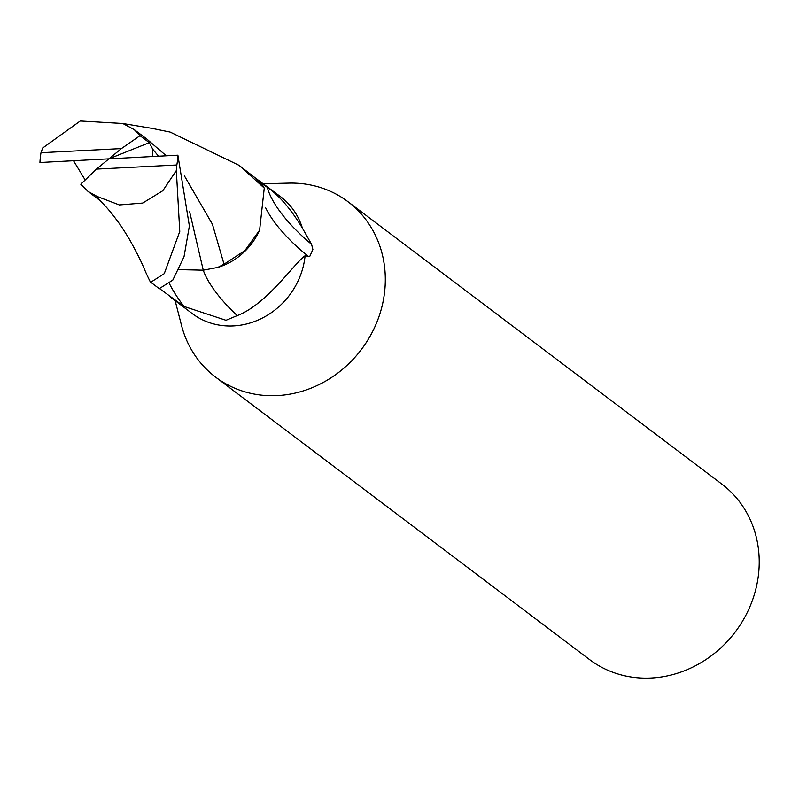 <?xml version="1.0" encoding="UTF-8"?>
<svg xmlns="http://www.w3.org/2000/svg" width="799" height="799" viewBox="0 0 799 799"><rect width="100%" height="100%" fill="white"/><g stroke="black" fill="none" stroke-linecap="round" stroke-linejoin="round"><path stroke-width="1.2" d="M181.353 324.774A109.882 99.745 -52.9 0 0 215.54 377.088L589.452 659.505A109.882 99.745 -52.9 0 0 651.225 678.011A109.882 99.745 -52.9 0 0 752.268 600.758A109.882 99.745 -52.9 0 0 721.906 484.154L348.004 201.728A109.882 99.745 -52.9 0 0 288.339 183.141M265.697 207.92A75.645 26.677 -140.7 0 0 308.214 256.229L305.088 255.77C295.091 262.232 266.736 304.589 237.233 315.595L225.997 320.299L184.04 306.466L160.17 289.088M170.696 297.298L192.259 313.598A73.248 66.497 -52.9 0 0 233.448 325.922A73.248 66.497 -52.9 0 0 305.088 255.77M175.131 300.654L181.503 325.353A109.882 99.745 -52.9 0 0 277.323 395.585A109.882 99.745 -52.9 0 0 378.366 318.332A109.882 99.745 -52.9 0 0 348.004 201.728M215.54 377.088A109.882 99.745 -52.9 0 0 277.323 395.585A109.882 99.745 -52.9 0 0 385.148 285.493A109.882 99.745 -52.9 0 0 288.938 183.121L263.43 183.75M262.741 185.997A9.908 8.989 127.1 0 1 262.741 185.987L261.543 183.49L267.335 187.326C279.26 195.535 290.946 209.138 302.392 228.105L311.57 244.304L312.868 249.448L309.742 256.489L308.214 256.229M267.335 187.326A79.441 28.015 -140.7 0 0 311.57 244.304M189.643 211.805L203.256 270.182A79.72 28.105 -140.7 0 0 237.233 315.595M217.727 267.435A62.851 57.059 -52.9 0 0 259.615 230.152L244.903 250.596L224.03 264.199L217.727 267.435L203.256 270.182L178.856 269.623M302.392 228.095A73.248 66.497 -52.9 0 0 280.569 196.694L255.62 178.197A73.248 66.497 -52.9 0 1 262.741 185.987M99.735 200.269L97.079 196.444L119.371 204.944L142.721 203.046L162.836 190.691L176.329 170.537L179.765 231.46L164.254 273.658L150.761 282.247L150.052 281.348C141.713 264.629 144.809 267.096 128.979 238.502L121.218 226.197C109.573 210.047 106.127 206.851 99.456 199.99M150.761 282.247L159.251 288.659L172.794 280.109L184.02 256.729L189.373 225.997L177.887 155.186L108.924 158.841L96.429 169.098L176.839 164.974L176.329 170.537M40.999 152.709A73.258 66.497 -52.9 0 0 39.95 162.497L108.924 158.841L149.283 142.651L140.005 135.67L134.232 129.598L122.796 123.495L80.28 120.989L42.657 148.005L40.999 152.709L121.408 148.584L140.005 135.67M152.15 128.389L170.187 132.095L239.071 165.343L264.259 188.065L259.615 230.162M96.429 169.098L80.799 184.249L88.03 191.42L97.079 196.444M73.508 160.719L85.173 180.005M264.259 188.065A73.248 66.497 -52.9 0 0 255.55 178.137L239.071 165.343M134.232 129.598L146.587 138.856L166.292 155.795M184.439 175.94L212.434 224.269L224.03 264.199M152.429 156.534L152.809 149.313L158.552 156.204M152.809 149.313L149.283 142.651M176.839 164.974A73.258 66.497 -52.9 0 0 177.887 155.186M108.924 158.841L121.408 148.584M169.558 283.925A110.072 38.811 -140.7 0 0 184.04 306.466M88.03 191.42L100.534 200.939M122.786 123.495L152.749 128.489"/></g></svg>
